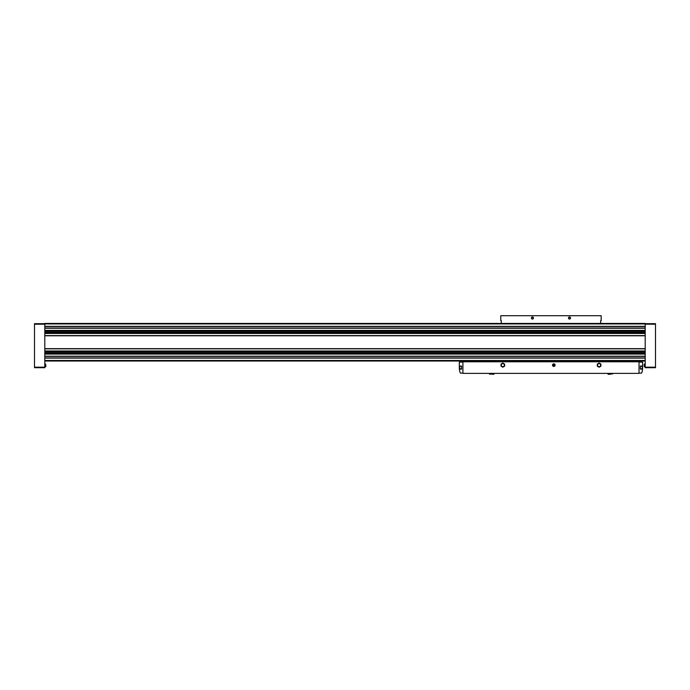 <?xml version="1.0" encoding="UTF-8"?>
<svg xmlns="http://www.w3.org/2000/svg" width="690" height="690" viewBox="0 0 690 690"><rect width="100%" height="100%" fill="white"/><g stroke="black" fill="none" stroke-linecap="round" stroke-linejoin="round"><path stroke-width="1.03" d="M44.798 323.938L645.202 323.938L645.202 323.429L44.798 323.429L44.798 330.631L645.202 330.631L645.202 367.71L655.5 367.71L655.5 367.192L645.202 367.192M44.798 330.631L44.798 351.227L645.202 351.227M645.202 323.938L645.202 330.631M44.798 351.227L44.798 367.71L34.5 367.71L34.5 367.192L44.798 367.192M44.798 358.101L645.202 358.101M44.798 356.204L645.202 356.204M44.798 348.838L645.202 348.838M44.798 335.607L645.202 335.607M44.798 328.242L645.202 328.242M44.798 326.336L645.202 326.336M44.798 361.017L645.202 361.017M44.798 326.517L645.202 326.517M44.798 328.061L645.202 328.061M44.798 333.21L645.202 333.21M44.798 335.78L645.202 335.78M44.798 348.657L645.202 348.657M44.798 353.806L645.202 353.806M44.798 356.376L645.202 356.376M44.798 357.929L645.202 357.929M655.5 367.192L655.5 323.679L645.202 323.679M34.5 367.192L34.5 323.679L44.798 323.679M644.175 365.389L644.175 366.468L644.175 365.389M45.825 365.389L45.825 366.468L45.825 365.389M639.026 361.784L462.921 361.784L462.921 373.376L639.026 373.376L639.026 361.784M595.746 361.017L595.746 361.784M506.201 361.784L506.201 361.017M621.492 361.017L621.492 361.784M480.447 361.017L480.447 361.784M552.518 365.131A1.285 1.285 0 0 0 554.45 366.252A1.285 1.285 0 0 0 554.45 364.018A1.285 1.285 0 0 0 552.518 365.131M459.523 366.692L459.523 368.469M462.921 362.043L459.316 362.147L459.316 366.054L461.575 366.054L461.575 369.107L459.385 369.107A16.474 16.474 0 0 0 460.152 372.764A0.517 0.517 0 0 0 460.635 373.118L462.921 373.118M461.575 368.926L459.368 368.926L459.316 367.58L459.316 366.235L461.575 366.235M459.316 366.054L461.575 366.338L461.575 368.822L459.359 368.822M640.363 368.926L642.554 369.107L642.623 362.147L639.026 362.043M642.58 368.822L640.363 368.822L640.363 366.338L642.623 366.235L640.363 366.235M639.026 373.118L641.303 373.118A0.517 0.517 0 0 0 641.795 372.764A16.474 16.474 0 0 0 642.554 369.107L640.363 369.107L640.363 366.054L642.623 366.054M642.425 366.692L642.425 368.469M600.921 366.174L600.921 364.096L599.118 363.052L597.316 364.096L597.316 366.174L599.118 367.218L600.921 366.174M600.662 365.131A1.544 1.544 0 0 1 599.118 366.675A1.544 1.544 0 0 1 597.575 365.131A1.544 1.544 0 0 1 599.118 363.587A1.544 1.544 0 0 1 600.662 365.131M504.623 366.174L504.623 364.096L502.829 363.052L501.026 364.096L501.026 366.174L502.829 367.218L504.623 366.174M504.373 365.131A1.544 1.544 0 0 1 502.829 366.675A1.544 1.544 0 0 1 501.276 365.131A1.544 1.544 0 0 1 502.829 363.587A1.544 1.544 0 0 1 504.373 365.131M618.913 361.017L618.913 361.784M483.026 361.017L483.026 361.784M533.465 318.021A1.026 1.026 0 0 1 531.921 318.909A1.026 1.026 0 0 1 531.921 317.124A1.026 1.026 0 0 1 533.465 318.021M570.535 318.021A1.026 1.026 0 0 1 568.991 318.909A1.026 1.026 0 0 1 568.991 317.124A1.026 1.026 0 0 1 570.535 318.021M600.662 320.591L601.171 320.591L600.662 320.591L600.662 323.429M600.662 361.017L600.662 361.784M601.171 320.591L601.171 315.701L500.768 315.701L500.768 320.591L501.276 320.591L500.768 320.591M501.276 320.591L501.276 323.429M501.276 361.017L501.276 361.784M570.345 318.021A0.837 0.837 0 0 1 569.086 318.737A0.837 0.837 0 0 1 569.086 317.297A0.837 0.837 0 0 1 570.345 318.021M533.266 318.021A0.837 0.837 0 0 1 532.016 318.737A0.837 0.837 0 0 1 532.016 317.297A0.837 0.837 0 0 1 533.266 318.021M553.803 365.881A0.742 0.742 0 0 1 553.156 365.502L554.45 365.502A0.742 0.742 0 0 1 553.803 365.881L553.156 365.502A0.742 0.742 0 0 1 553.156 364.76L553.156 365.502L553.156 364.76A0.742 0.742 0 0 1 553.803 364.389L553.156 364.76L553.803 364.389A0.742 0.742 0 0 1 554.45 365.502L553.803 364.389L554.45 364.76L553.803 365.881M552.768 365.131A1.035 1.035 0 0 1 554.32 364.234A1.035 1.035 0 0 1 554.32 366.028A1.035 1.035 0 0 1 552.768 365.131M553.156 365.131A0.647 0.647 0 0 1 554.122 364.579A0.647 0.647 0 0 1 554.122 365.691A0.647 0.647 0 0 1 553.156 365.131M44.798 360.499L645.202 360.499M44.798 354.065L645.202 354.065M44.798 350.977L645.202 350.977M44.798 333.468L645.202 333.468M44.798 330.372L645.202 330.372M44.798 331.373L645.202 331.373M44.798 332.468L645.202 332.468M44.798 351.978L645.202 351.978M44.798 353.064L645.202 353.064M655.5 324.197L645.202 324.197M34.5 324.197L44.798 324.197M644.374 364.061L645.202 363.889L644.175 364.311L644.175 366.468L645.202 366.899L644.374 366.718M44.798 363.889L45.626 364.061L45.626 366.718L44.798 366.899L45.626 366.718M642.269 366.338L642.269 368.822M459.678 366.338L459.678 368.822M612.504 373.376L612.504 373.963L607.873 373.963L611.832 373.963M494.075 373.376L494.075 373.963L489.434 373.963L493.738 374.299M607.873 373.376L608.201 374.299L610.167 374.299M489.434 373.376L489.771 374.299L490.107 373.963"/></g></svg>
